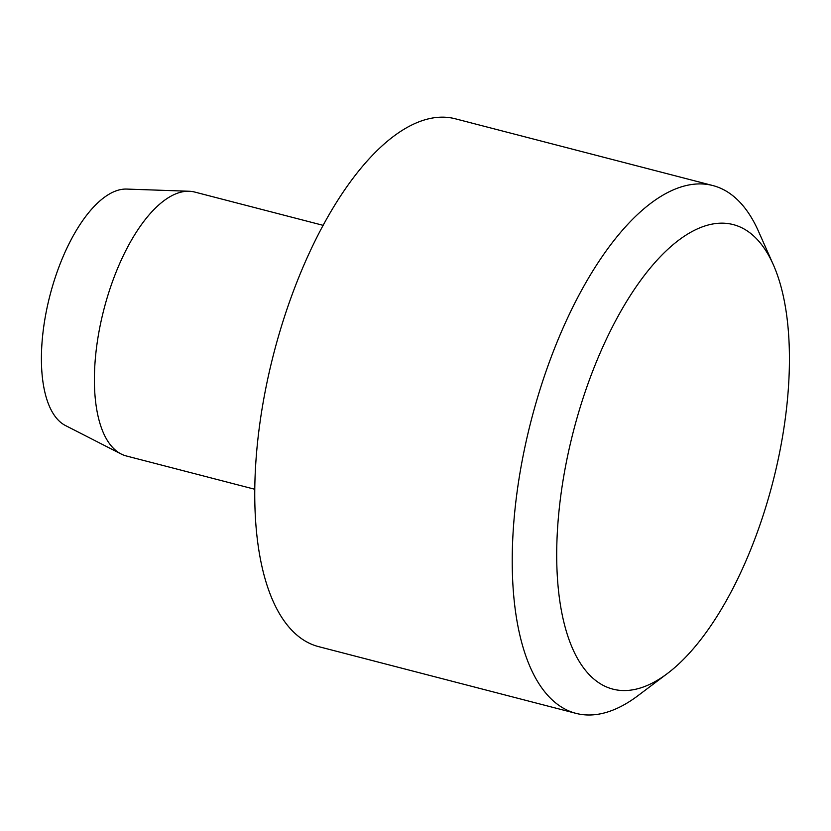 <?xml version="1.0" encoding="UTF-8"?>
<svg xmlns="http://www.w3.org/2000/svg" width="831" height="831" viewBox="0 0 831 831"><rect width="100%" height="100%" fill="white"/><g stroke="black" fill="none" stroke-linecap="round" stroke-linejoin="round"><path stroke-width="1.25" d="M254.743 489.251L126.302 455.959A136.315 58.471 -75.5 0 1 121.077 453.965A136.315 58.471 -75.5 0 1 105.007 436.296A136.315 58.471 -75.5 0 1 110.887 286.134A136.315 58.471 -75.5 0 1 189.188 191.255A136.315 58.471 -75.5 0 1 194.724 192.054L323.166 225.346M121.077 453.965L65.42 425.514A122.687 52.623 -75.5 0 1 50.961 409.61A122.687 52.623 -75.5 0 1 56.248 274.469A122.687 52.623 -75.5 0 1 126.728 189.073L189.188 191.255M667.366 673.536L637.979 695.661A272.63 116.942 -75.5 0 1 576.028 713.372A272.63 116.942 -75.5 0 1 533.45 674.045A272.63 116.942 -75.5 0 1 549.468 361.724A272.63 116.942 -75.5 0 1 712.873 185.562A272.63 116.942 -75.5 0 1 755.441 224.889A272.63 116.942 -75.5 0 1 758.412 231.153L773.349 264.767A239.91 102.909 -75.5 0 1 772.674 482.718A239.91 102.909 -75.5 0 1 667.366 673.536A239.91 102.909 -75.5 0 1 575.384 654.516A239.91 102.909 -75.5 0 1 609.746 332.213A239.91 102.909 -75.5 0 1 770.732 259.262A239.91 102.909 -75.5 0 1 773.349 264.767M576.028 713.372L318.564 646.622A272.63 116.942 -75.5 0 1 275.985 607.295A272.63 116.942 -75.5 0 1 291.993 294.974A272.63 116.942 -75.5 0 1 455.398 118.812L712.873 185.562"/></g></svg>
